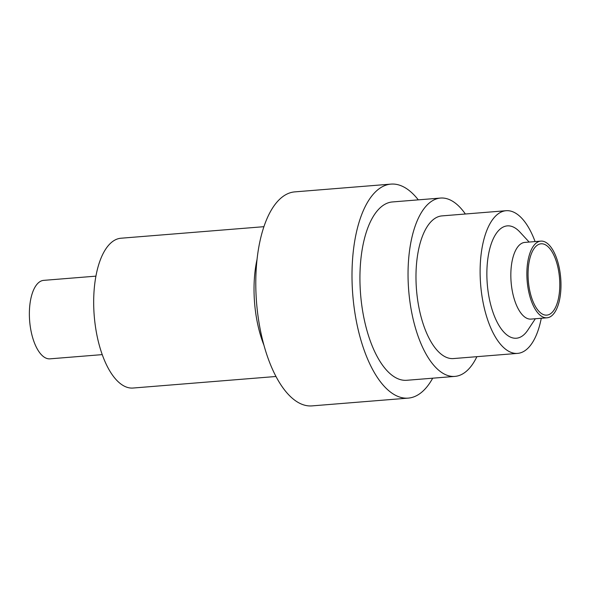 <?xml version="1.0" encoding="UTF-8"?>
<svg xmlns="http://www.w3.org/2000/svg" width="590" height="590" viewBox="0 0 590 590"><rect width="100%" height="100%" fill="white"/><g stroke="black" fill="none" stroke-linecap="round" stroke-linejoin="round"><path stroke-width="0.89" d="M535.086 241.583A71.567 31.322 85.4 0 0 506.095 210.711A71.567 31.322 85.4 0 0 481.499 292.706A71.567 31.322 85.4 0 0 517.614 353.388A71.567 31.322 85.4 0 0 541.273 318.268M529.149 242.062L519.856 232.01A56.36 24.662 85.4 0 0 504.539 226.471A56.36 24.662 85.4 0 0 487.952 290.442A56.36 24.662 85.4 0 0 519.171 337.628A56.36 24.662 85.4 0 0 527.784 330.157L535.344 318.748M517.614 353.388L453.474 358.565A71.567 31.322 -94.6 0 1 417.359 297.891A71.567 31.322 -94.6 0 1 441.954 215.896L506.095 210.711M476.89 356.677A89.459 39.147 -94.6 0 1 454.912 376.398A89.459 39.147 -94.6 0 1 409.77 300.553A89.459 39.147 -94.6 0 1 440.509 198.063A89.459 39.147 -94.6 0 1 465.363 214M454.912 376.398L406.805 380.285A89.459 39.147 -94.6 0 1 361.663 304.44A89.459 39.147 -94.6 0 1 392.402 201.95L440.509 198.063M432.691 378.19A107.351 46.979 -94.6 0 1 408.25 398.117A107.351 46.979 -94.6 0 1 354.074 307.102A107.351 46.979 -94.6 0 1 390.964 184.109A107.351 46.979 -94.6 0 1 418.288 199.855M408.25 398.117L312.036 405.891A107.351 46.979 -94.6 0 1 257.86 314.876A107.351 46.979 -94.6 0 1 294.749 191.883L390.964 184.109M263.981 345.312A75.144 32.885 -94.6 0 1 255.485 311.373A75.144 32.885 -94.6 0 1 257.041 259.386M276.002 376.486L133.052 388.036A75.144 32.885 -94.6 0 1 95.13 324.323A75.144 32.885 -94.6 0 1 120.95 238.227L263.907 226.685M102.247 354.62L49.995 358.838A39.36 17.228 -94.6 0 1 30.127 325.466A39.36 17.228 -94.6 0 1 43.653 280.368L95.912 276.149M559.106 274.129A35.784 15.657 85.4 0 0 541.045 243.795A35.784 15.657 85.4 0 0 528.751 284.793A35.784 15.657 85.4 0 0 546.805 315.126A35.784 15.657 85.4 0 0 559.106 274.129M538.928 241.524A38.468 16.837 85.4 0 0 527.349 283.008A38.468 16.837 85.4 0 0 547.026 317.804A38.468 16.837 85.4 0 0 548.921 317.398A38.468 16.837 85.4 0 0 560.5 275.913A38.468 16.837 85.4 0 0 540.831 241.118A38.468 16.837 85.4 0 0 538.928 241.524M540.831 241.118L524.79 242.409A38.468 16.837 85.4 0 0 522.895 242.822A38.468 16.837 85.4 0 0 511.316 284.306A38.468 16.837 85.4 0 0 530.985 319.094L547.026 317.804"/></g></svg>
